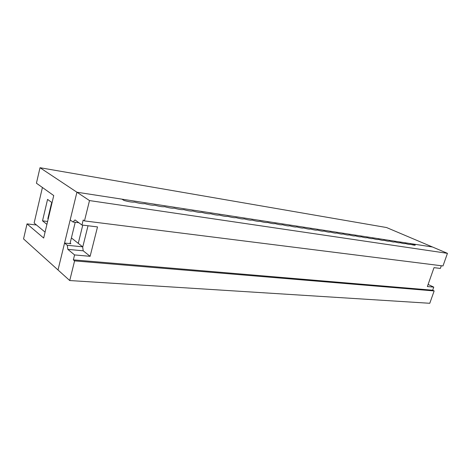 <?xml version="1.0" encoding="UTF-8"?>
<svg xmlns="http://www.w3.org/2000/svg" width="471" height="471" viewBox="0 0 471 471"><rect width="100%" height="100%" fill="white"/><g stroke="black" fill="none" stroke-linecap="round" stroke-linejoin="round"><path stroke-width="0.71" d="M412.514 244.855L412.82 243.966L432.484 246.992L386.544 227.534L40.011 167.717L76.92 192.221L432.484 246.992L447.45 253.333L442.987 265.956L84.474 220.911L83.208 219.992L81.96 225.026L97.509 226.91L90.114 256.318L83.22 250.819L82.643 246.816L67.294 245.297L64.556 243.065L58.01 269.983L76.92 192.221L70.185 219.922L72.981 222.006L75.042 219.928L81.96 225.026M428.115 284.437L433.762 287.122L432.672 290.218L73.364 259.862L74.589 260.893L69.732 280.545L23.55 238.915L27.024 223.896L36.479 224.991M27.024 223.896L43.673 238.043L53.735 195.565L36.426 183.213L40.011 167.717M70.008 243.613L75.225 222.283M78.257 243.354L82.761 225.126M51.898 203.319L51.492 203.266L47.848 218.656L48.201 218.933M51.492 203.266L51.845 203.525M71.398 237.932L82.643 246.816M447.45 253.333L89.508 200.575L84.474 220.911M89.508 200.575L76.92 192.221L121.877 199.145L124.044 200.469C128.895 201.812 132.392 202.347 134.529 202.077C139.316 203.401 142.731 203.925 144.78 203.643C149.501 204.95 152.845 205.462 154.8 205.179C159.469 206.469 162.736 206.969 164.609 206.675C169.213 207.952 172.41 208.447 174.199 208.147C178.745 209.407 181.877 209.883 183.59 209.583C188.082 210.831 191.144 211.296 192.78 210.99C197.214 212.221 200.216 212.68 201.776 212.362C206.157 213.581 209.095 214.034 210.59 213.71C214.917 214.917 217.796 215.359 219.221 215.035C223.495 216.224 226.315 216.654 227.676 216.324C231.903 217.508 234.664 217.926 235.965 217.596C240.139 218.762 242.848 219.174 244.084 218.838C248.217 219.992 250.872 220.399 252.05 220.057C256.13 221.199 258.732 221.594 259.857 221.246C263.895 222.377 266.445 222.771 267.51 222.418C271.508 223.537 274.01 223.919 275.023 223.572C278.973 224.679 281.428 225.05 282.388 224.696C286.297 225.792 288.705 226.162 289.618 225.803C293.486 226.887 295.853 227.252 296.712 226.887C300.539 227.964 302.859 228.317 303.683 227.952C307.463 229.018 309.741 229.365 310.519 229C314.263 230.054 316.5 230.396 317.23 230.025C320.939 231.067 323.135 231.408 323.824 231.037C327.498 232.068 329.653 232.397 330.306 232.026C333.933 233.051 336.058 233.375 336.665 232.998C340.262 234.01 342.346 234.334 342.917 233.957C346.479 234.958 348.528 235.276 349.064 234.899C352.591 235.889 354.604 236.201 355.105 235.824C358.596 236.807 360.574 237.107 361.039 236.73C364.489 237.702 366.438 238.002 366.874 237.625L366.874 237.625C370.271 238.579 372.184 238.879 372.608 238.509L372.608 238.509C375.952 239.445 377.836 239.739 378.254 239.38L378.254 239.38M73.364 259.862L74.583 254.929L90.114 256.318M433.762 287.122L427.374 286.551L434.009 267.658L440.367 268.429L441.315 265.75M412.82 243.966L415.281 245.085C414.922 245.385 413.25 245.114 410.247 244.255L410.241 244.308C409.876 244.62 408.174 244.343 405.131 243.472L405.119 243.519C404.748 243.837 403.017 243.56 399.926 242.677L399.914 242.718C399.538 243.042 397.777 242.759 394.639 241.87L394.633 241.906C394.245 242.235 392.455 241.953 389.27 241.046L389.258 241.075C388.863 241.417 387.044 241.128 383.806 240.21L383.8 240.234C383.394 240.587 381.545 240.292 378.26 239.362M78.845 222.73L72.981 222.006M52.046 202.689L47.565 199.392L42.52 220.846L46.906 224.384M70.138 243.083L70.909 243.701L64.556 243.065M42.419 187.493L34.13 223.042L45.075 232.126M42.52 220.846L47.6 221.458M88.024 225.762L82.696 247.187M83.22 250.819L67.842 249.365L67.294 245.297M74.583 254.929L67.842 249.365M432.672 290.218L434.15 290.931L74.589 260.893M434.15 290.931L429.782 303.283L69.732 280.545"/></g></svg>
